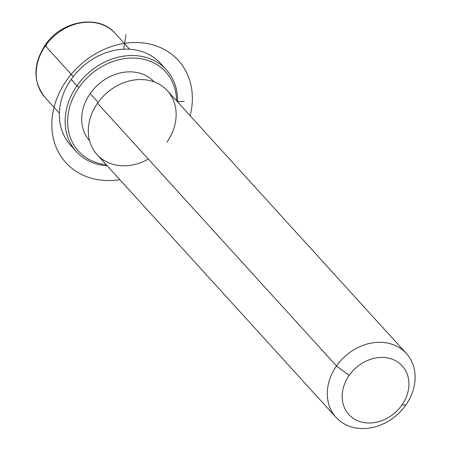 <?xml version="1.0" encoding="UTF-8"?>
<svg xmlns="http://www.w3.org/2000/svg" width="451" height="451" viewBox="0 0 451 451"><rect width="100%" height="100%" fill="white"/><g stroke="black" fill="none" stroke-linecap="round" stroke-linejoin="round"><path stroke-width="0.68" d="M98.121 102.371L90.161 93.622A43.708 36.018 -42.3 0 1 154.236 81.919A43.708 36.018 137.7 0 0 90.161 93.622L98.121 102.371M89.569 140.729A43.708 36.018 -42.3 0 1 90.161 93.622A43.708 36.018 137.7 0 0 89.569 140.729M166.932 142.144A47.507 39.152 137.7 0 0 159.147 84.19A47.507 39.152 137.7 0 0 97.523 103.211A47.507 39.152 137.7 0 0 97.083 154.642A47.507 39.152 137.7 0 0 148.323 159.073M336.057 417.4L97.083 154.642A47.507 39.152 -42.3 0 1 97.523 103.211L336.491 365.97A47.507 39.152 137.7 0 0 336.057 417.4A47.507 39.152 137.7 0 0 405.906 404.908A47.507 39.152 137.7 0 0 406.345 353.477A47.507 39.152 137.7 0 0 336.491 365.97L97.523 103.211A47.507 39.152 -42.3 0 1 167.372 90.713L406.345 353.477M336.491 365.97L349.17 375.424A36.103 29.755 137.7 0 0 355.089 419.469A36.103 29.755 137.7 0 0 401.92 405.015L405.906 404.908A47.507 39.152 -42.3 0 1 344.282 423.929A47.507 39.152 -42.3 0 1 336.491 365.97A47.507 39.152 -42.3 0 1 398.115 346.949A47.507 39.152 -42.3 0 1 405.906 404.908L401.92 405.015A36.103 29.755 137.7 0 0 396.001 360.963A36.103 29.755 137.7 0 0 349.17 375.424L336.491 365.97M401.92 405.015A36.103 29.755 -42.3 0 1 355.089 419.469A36.103 29.755 -42.3 0 1 349.17 375.424A36.103 29.755 -42.3 0 1 396.001 360.963A36.103 29.755 -42.3 0 1 401.92 405.015M45.382 45.884A47.507 39.152 -42.3 0 1 115.23 33.385A47.507 39.152 137.7 0 0 45.382 45.884L73.276 76.557L45.382 45.884A47.507 39.152 137.7 0 0 44.942 97.315A47.507 39.152 -42.3 0 1 45.382 45.884A3.8 0.569 -145 0 1 45.044 45.258A3.8 0.569 35 0 0 45.382 45.884M46.712 45.844A3.8 0.569 35 0 0 45.748 45.365M76.382 151.649A60.806 50.112 137.7 0 0 107.265 165.838A60.806 50.112 -42.3 0 1 76.941 85.814L79.055 87.393A58.906 48.545 -42.3 0 1 139.455 58.517A58.906 48.545 -42.3 0 1 176.55 100.804A58.906 48.545 137.7 0 0 139.455 58.517A58.906 48.545 137.7 0 0 79.055 87.393A58.906 48.545 137.7 0 0 106.256 164.728A58.906 48.545 -42.3 0 1 79.055 87.393L76.941 85.814A60.806 50.112 -42.3 0 1 140.396 56.178A60.806 50.112 -42.3 0 1 177.559 101.915A60.806 50.112 137.7 0 0 166.351 69.82A60.806 50.112 137.7 0 0 76.941 85.814L71.145 79.444L76.941 85.814A60.806 50.112 137.7 0 0 76.382 151.649L70.587 145.278A60.806 50.112 -42.3 0 1 71.145 79.444A60.806 50.112 -42.3 0 1 160.556 63.45A60.806 50.112 -42.3 0 1 163.285 66.787A60.806 50.112 137.7 0 0 71.145 79.444A60.806 50.112 137.7 0 0 73.648 148.311M177.564 101.588L184.228 101.379M123.653 49.215L126.021 34.592M190.136 115.744A76.01 62.638 137.7 0 0 191.466 109.339A76.01 62.638 137.7 0 0 133.259 42.552A76.01 62.638 137.7 0 0 52.711 113.72A76.01 62.638 137.7 0 0 119.842 179.667M59.38 113.184L44.942 97.315C32.889 81.817 32.923 64.465 45.044 45.258C61.184 20.588 98.684 13.767 115.23 33.385L129.668 49.26M166.351 69.82L160.556 63.45"/></g></svg>
